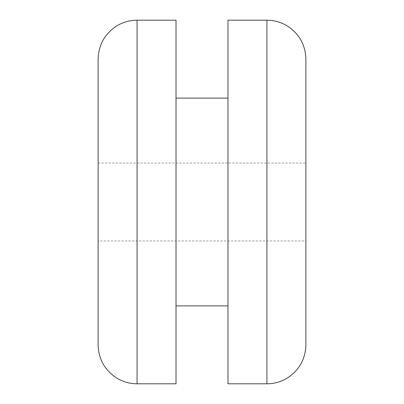 <?xml version="1.0" encoding="UTF-8"?>
<svg xmlns="http://www.w3.org/2000/svg" width="404" height="404" viewBox="0 0 404 404"><rect width="100%" height="100%" fill="white"/><g stroke="black" fill="none" stroke-linecap="round" stroke-linejoin="round"><path stroke-width="0.3" stroke-dasharray="2.02 1.52" d="M98.116 59.156L98.116 344.844M98.116 163.044L305.884 163.044L305.884 344.844M227.972 20.2L227.972 383.8M176.028 20.2L176.028 383.8M98.116 202L98.116 240.956L98.116 202M176.028 202L176.028 98.116L176.028 202M305.884 59.156L305.884 240.956L98.116 240.956M266.928 20.2L266.928 383.8M137.072 20.2L137.072 383.8"/><path stroke-width="0.61" d="M266.928 383.8L227.972 383.8L227.972 20.2L266.928 20.2L266.928 383.8C274.68 383.755 281.81 381.618 288.315 377.402C299.642 369.498 305.495 358.646 305.884 344.844L305.884 163.044M137.072 383.8L176.028 383.8L176.028 20.2L137.072 20.2C129.538 20.24 122.579 22.265 116.195 26.265C104.555 34.143 98.531 45.107 98.116 59.156L98.116 344.844C98.531 358.893 104.555 369.857 116.195 377.735C122.579 381.735 129.538 383.76 137.072 383.8L137.072 20.2M305.884 240.956L305.884 59.156C305.495 45.354 299.642 34.502 288.315 26.598C281.81 22.382 274.68 20.245 266.928 20.2M227.972 305.884L176.028 305.884M227.972 98.116L176.028 98.116"/></g></svg>
